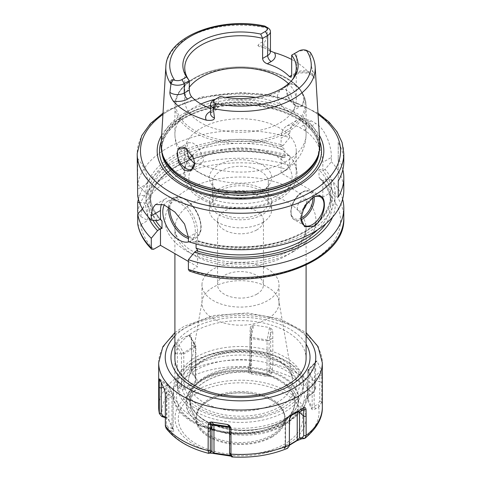 <?xml version="1.0" encoding="UTF-8"?>
<svg xmlns="http://www.w3.org/2000/svg" width="481" height="481" viewBox="0 0 481 481"><rect width="100%" height="100%" fill="white"/><g stroke="black" fill="none" stroke-linecap="round" stroke-linejoin="round"><path stroke-width="0.36" stroke-dasharray="2.4 1.8" d="M262.53 222.577A31.157 17.989 0 0 0 271.657 209.854A31.157 17.989 0 0 0 252.423 193.236A31.157 17.989 0 0 0 218.47 197.138A31.157 17.989 180 0 0 209.343 209.854A31.157 17.989 180 0 0 228.577 226.473A31.157 17.989 180 0 0 262.53 222.577M209.343 201.822A31.157 17.989 180 0 0 228.577 218.44A31.157 17.989 180 0 0 262.53 214.544A31.157 17.989 0 0 0 271.657 201.822A31.157 17.989 0 0 0 252.423 185.203A31.157 17.989 0 0 0 218.47 189.105A31.157 17.989 180 0 0 209.343 201.822L209.343 209.854M260.209 213.203A27.874 16.095 180 0 1 229.834 216.69A27.874 16.095 180 0 1 212.626 201.822A27.874 16.095 180 0 1 220.791 190.44A27.874 16.095 0 0 1 251.166 186.953A27.874 16.095 0 0 1 268.374 201.822A27.874 16.095 0 0 1 260.209 213.203M268.374 182.359A27.874 16.095 0 0 1 265.951 188.931A27.874 16.095 0 0 1 260.209 193.741A27.874 16.095 180 0 1 215.049 188.931A27.874 16.095 180 0 1 212.626 182.359A27.874 16.095 180 0 1 220.791 170.977A27.874 16.095 0 0 1 251.166 167.49A27.874 16.095 0 0 1 268.374 182.359L268.374 201.822M262.53 190.44A31.157 17.989 0 0 0 268.939 185.065A31.157 17.989 0 0 0 258.171 162.909A31.157 17.989 0 0 0 218.47 165.001A31.157 17.989 180 0 0 212.061 185.065A31.157 17.989 180 0 0 262.53 190.44M188.594 157.377A65.59 37.867 180 0 1 174.91 134.223C175.054 143.482 177.916 151.78 183.495 159.127C187.386 164.189 192.111 168.44 197.667 171.879L214.346 179.371A55.754 32.191 180 0 0 266.654 179.371A55.754 32.191 180 0 0 279.924 173.707A55.754 32.191 0 0 0 296.254 150.944L296.254 171.483A55.754 32.191 0 0 1 279.924 194.246A55.754 32.191 180 0 1 219.162 201.226A55.754 32.191 180 0 1 184.746 171.483A55.754 32.191 180 0 1 189.34 158.688M192.286 155.321A55.754 32.191 180 0 1 201.076 148.725A55.754 32.191 0 0 1 289.742 156.385A55.754 32.191 0 0 1 296.254 171.483M296.254 150.944A55.754 32.191 0 0 0 261.838 121.206A55.754 32.191 0 0 0 201.076 128.18A55.754 32.191 180 0 0 184.746 150.944L184.746 171.483M214.346 179.371A55.754 32.191 180 0 1 184.746 150.944M194.577 163.756L200.679 164.039M200.95 104.01A65.59 37.867 0 0 0 194.12 107.443A65.59 37.867 180 0 0 174.91 134.223L174.91 105.64A65.59 37.867 180 0 1 194.12 78.866A65.59 37.867 0 0 1 265.602 70.653A65.59 37.867 0 0 1 306.09 105.64C304.984 90.151 293.344 78.74 271.182 71.398C261.694 68.482 251.587 66.997 240.861 66.943C222.944 67.027 207.503 70.701 194.528 77.964C186.718 82.485 181.151 87.891 177.814 94.174C175.884 97.89 174.916 101.707 174.91 105.64A65.59 37.867 180 0 0 215.398 140.626A65.59 37.867 180 0 0 286.88 132.419A65.59 37.867 0 0 0 306.09 105.64L306.09 134.223A65.59 37.867 0 0 1 286.88 160.997A65.59 37.867 180 0 1 200.397 164.189C202.483 163.083 203.559 161.075 203.637 158.165L197.577 146.206L192.472 142.785L188.378 142.737L186.249 148.569M280.603 104.257C278.517 101.359 277.441 98.443 277.363 95.521L280.321 89.652L285.167 89.262L290.097 92.791L294.757 105.561C294.739 108.435 293.957 110.269 292.406 111.069C288.81 112.145 284.878 109.872 280.603 104.257A65.59 37.867 0 0 0 255.621 97.372M286.538 88.696L286.417 90.236L289.712 99.597L296.35 106.073L302.411 106.415L303.691 98.599L302.789 95.016C300.15 85.648 290.764 80.237 287.44 86.159L286.538 88.696A12.302 7.101 60 0 0 286.417 90.29A12.302 7.101 -120 0 0 295.112 105.357A12.302 7.101 -120 0 0 301.262 105.964L292.406 111.069A65.59 37.867 0 0 1 306.09 134.223C305.952 143.284 303.204 151.437 297.835 158.682C293.44 164.52 287.975 169.294 281.445 173.01L266.654 179.371M301.262 105.964A12.302 7.101 -120 0 0 303.812 100.331A12.302 7.101 60 0 0 303.691 98.599M287.44 86.159A12.302 7.101 60 0 1 288.967 84.662A12.302 7.101 60 0 1 302.789 95.016M291.684 59.482A76.148 43.963 180 0 1 308.7 72.481L312.758 75.926C313.943 78.199 314.484 78.878 314.376 77.952L312.422 74.489A9.446 5.453 0 0 0 296.759 72.324L293.284 74.333A4.918 2.838 -120 0 0 295.743 74.573A4.918 2.838 -120 0 0 296.759 72.324L296.759 52.237A9.446 5.453 180 0 1 309.956 52.146L310.275 52.315M315.145 66.781A74.693 43.122 0 0 0 310.041 52.573C311.147 63.564 311.941 69.444 312.422 70.214C313.083 71.422 313.732 74.002 314.376 77.952M319.883 143.963A79.437 45.863 0 0 0 269.594 102.916A79.437 45.863 0 0 0 184.331 113.161A79.437 45.863 180 0 0 161.117 143.963M267.839 27.832L267.755 28.157C266.684 37.897 265.41 42.581 263.925 42.214L263.925 46.495A4.918 1.245 100.7 0 0 264.033 47.793L270.448 51.034M268.675 50.06L270.448 51.689A9.446 5.453 0 0 0 263.925 46.495L257.93 45.364C259.89 42.917 261.886 41.871 263.925 42.214M257.93 45.364C258.038 46.29 260.071 47.096 264.033 47.793M310.041 52.573L309.956 52.146M292.22 79.954A55.754 32.191 0 0 1 291.396 81.073A55.754 32.191 0 0 1 279.924 90.693A55.754 32.191 0 0 1 218.398 97.481L218.398 106.854L213.323 109.788L213.323 100.415L220.244 96.416M210.552 108.472A55.754 32.191 180 0 0 213.72 109.554L216.991 109.331L218.398 106.854M185.744 148.25A12.302 7.101 60 0 1 185.888 148.334A12.302 7.101 60 0 1 193.56 158.081M194.462 161.664A12.302 7.101 60 0 1 194.583 163.396M296.254 67.929L296.254 100.078A55.754 32.191 0 0 1 279.924 122.835A55.754 32.191 180 0 1 219.162 129.816A55.754 32.191 180 0 1 184.746 100.078A55.754 32.191 180 0 1 189.316 87.314M296.254 100.078A55.754 32.191 0 0 0 288.492 83.694M291.684 55.171L296.759 52.237M161.64 135.389A83.333 48.112 180 0 1 181.571 116.925A83.333 48.112 0 0 1 319.36 135.389M137.68 195.905L145.749 195.274L147.739 194.126L147.739 183.375A26.239 15.145 -120 0 0 137.68 158.526L137.68 184.295A103.307 59.644 180 0 1 167.448 147.926A103.307 59.644 0 0 1 289.634 137.632L289.634 133.291L281.084 138.227A26.239 15.145 60 0 1 286.52 126.214A26.239 15.145 60 0 1 299.633 127.513L304.275 130.189A26.239 15.145 60 0 1 322.829 162.325L331.379 157.389L331.379 161.736L325.054 169.408A94.775 54.72 180 0 1 306.289 233.507A94.775 54.72 180 0 1 194.655 242.015L188.396 241.606M137.68 158.526L137.193 168.416M312.957 197.499A16.396 9.47 120 0 0 312.391 197.805L313.552 197.138L312.391 197.805A16.396 9.47 -60 0 0 300.793 217.887L300.793 218.121M343.807 190.103A103.307 59.644 0 0 0 331.379 161.736M331.379 157.389C331.631 146.374 325.475 128.95 315.831 123.521A103.307 59.644 180 0 0 311.195 120.839L303.547 118.705L296.464 120.472L291.432 125.709L289.634 133.291M343.807 161.658A103.307 59.644 180 0 0 338.233 142.328L338.233 158.393A103.307 59.644 180 0 1 342.869 169.691M157.552 220.593A94.775 54.72 180 0 1 145.749 195.274M289.634 137.632L283.309 145.31A94.775 54.72 180 0 0 145.749 192.977L137.68 184.295M188.396 261.448L197.595 266.757L197.595 250.048M189.28 270.959L190.801 270.683L197.595 266.757M342.616 199.146A103.307 59.644 180 0 0 331.379 179.822L331.379 189.52L328.956 193.602L322.829 197.138L281.084 173.04L281.084 156.632L283.309 155.351A94.775 54.72 0 0 0 145.749 203.018L147.739 204.166L145.749 205.315A94.775 54.72 180 0 0 148.443 217.165M283.309 155.351L289.634 155.724L289.634 165.422L287.211 169.498L281.084 173.04M138.053 213.588L140.717 216.516L147.739 220.569L147.739 204.166M137.68 223.695C137.843 225.21 138.853 225.517 140.717 224.621L147.739 220.569M256.734 229.942A22.956 13.252 180 0 1 231.716 232.81A22.956 13.252 180 0 1 217.544 220.569A22.956 13.252 180 0 1 224.266 211.195A22.956 13.252 180 0 1 249.284 208.321A22.956 13.252 180 0 1 263.456 220.569A22.956 13.252 180 0 1 256.734 229.942M194.655 242.015L197.595 240.62L197.595 231.95A26.239 15.145 -120 0 0 186.147 205.543A26.239 15.145 -120 0 0 165.927 198.515A26.239 15.145 -120 0 0 161.544 204.016M325.054 169.408L322.829 170.695C320.448 169.444 319.174 169.15 318.999 169.823A90.187 52.068 180 0 1 330.688 195.46C329.75 214.526 314.808 229.317 285.858 239.833C259.307 248.851 224.609 249.164 197.583 240.62L196.086 240.783L196.086 243.951M188.979 241.799A22.956 13.258 -120 0 0 190.524 241.119A22.956 13.258 -120 0 0 194.041 222.721A22.956 13.258 -120 0 0 179.046 202.489A22.956 13.258 -120 0 0 167.568 201.353A22.956 13.258 -120 0 0 164.28 204.924M283.309 145.31L281.084 146.591C283.393 148.022 284.668 149.2 284.914 150.144L284.914 157.509L283.357 157.654L281.084 156.632M332.557 217.165A94.775 54.72 0 0 0 325.054 179.449L322.829 180.736L319.739 178.367L318.999 177.182L318.999 169.823M142.43 208.85L145.749 205.315M331.379 179.822L325.054 179.449M145.749 203.018L139.448 202.501M138.384 199.146A103.307 59.644 180 0 1 289.634 155.724M145.749 192.977L147.739 194.126M281.084 146.591L281.084 138.227M322.829 197.138L322.829 180.736M322.829 170.695L322.829 162.325M174.91 358.477A65.59 37.867 180 0 1 194.12 331.698A65.59 37.867 180 0 1 265.602 323.491A65.59 37.867 180 0 1 306.09 358.477M191.612 369.324L191.534 337.301C191.155 335.636 190.434 334.896 189.358 335.083L182.642 337.927L177.116 341.793L174.94 346.879L174.886 379.13L176.653 384.397L179.341 387.758C181.421 389.502 183.02 389.995 184.145 389.231L195.881 382.455C197.288 381.499 197.42 380.008 196.272 377.982L193.59 374.615L191.612 369.324A81.824 47.24 180 0 1 250.03 360.287L248.226 369.943C248.304 372.414 249.218 373.743 250.968 373.935L266.991 376.413C268.939 376.575 270.394 375.613 271.35 373.521L272.336 369.594L272.883 363.822A81.824 47.24 180 0 1 315.644 388.51L313.047 393.097L308.405 396.35L307.317 399.693L311.616 408.946C312.151 409.938 313.474 409.902 315.584 408.832L319.252 406.457L321.765 401.857L321.759 375.751L321.386 370.989L321.266 370.25L312.626 378.89A1.641 1.293 155.1 0 0 312.163 379.906L307.906 370.731L307.906 398.815L309.036 395.418L312.71 393.031L314.616 389.935L314.646 363.955L316.726 360.942L315.963 361.321L315.686 362.662L315.644 369.33L314.61 370.604L309.042 369.57L307.906 370.731A1.641 1.293 155.1 0 1 308.369 369.715L317.009 361.075L321.266 370.25M315.644 388.51L315.644 369.33M272.883 363.822L272.793 331.74C272.366 329.81 271.518 328.547 270.244 327.952L269.516 327.495L267.202 339.784A1.641 0.349 98.8 0 0 267.081 340.999L251.184 338.54L251.184 372.787L249.97 370.123L251.425 361.586L251.521 329.407L252.856 325.258C251.575 325.415 250.661 326.407 250.126 328.234L250.024 334.95L251.419 336.099L249.97 337.626A1.641 1.641 0 0 1 250 337.325L251.31 337.325A1.641 0.349 98.8 0 0 251.184 338.54L250 337.325L251.653 328.523M252.856 325.258L253.625 325.036L269.516 327.495M250.03 360.287L250.024 334.95M191.618 343.987L191.402 370.869L192.785 374.483L195.436 377.844L195.893 379.966L195.412 381.415L183.778 388.131C183.141 388.329 182.371 387.59 181.481 385.9L178.734 382.593L177.303 379.01L177.375 346.777L176.623 342.43M191.534 337.301L191.408 345.388L195.43 345.833L195.893 346.5L195.412 347.168L183.778 353.89L183.778 388.131L184.145 389.231M189.358 335.083L195.424 345.827L195.436 377.844L196.272 377.982M174.94 346.879L177.375 346.777L181.469 353.884M174.88 353.649L183.778 353.89A1.641 0.944 60 0 0 183.441 352.747L177.116 341.793M166.173 428.403L167.953 429.858L171.615 431.108L171.964 428.421L168.29 427.248L166.384 424.783L166.354 392.532L164.274 389.135M232.774 456.643L230.982 454.437L230.056 454.798L231.8 456.944L232.798 456.541L230.976 456.15M289.436 445.25L284.024 448.238L284.728 448.605L287.41 448.34L288.215 445.803L285.564 445.995L285.588 446.909L289.49 444.859M160.444 381.199L161.243 381.529L161.243 383.074M159.614 379.094L161.243 381.529L166.841 385.401L168.837 386.087L173.094 395.262L173.148 429.617L173.094 395.262A1.641 1.293 -24.9 0 0 172.998 394.817L168.741 385.642A1.641 1.293 -24.9 0 1 168.837 386.087L168.837 420.334L173.094 429.509L171.964 428.421L171.957 396.404L173.094 395.262M165.314 393.795L166.354 392.532L171.951 396.41L166.39 399.29L165.356 400.571M167.953 429.858L168.29 427.248M171.615 431.108C173.617 431.493 174.302 431.216 173.683 430.285L168.945 420.262L165.356 417.73M176.653 384.397L178.734 382.593M179.341 387.758L181.481 385.9L181.475 353.884M195.881 382.455L195.412 381.415L195.412 347.168A1.641 0.944 60 0 0 195.076 346.025L195.424 345.821M272.096 436.97A44.685 25.8 180 0 1 208.904 436.97A44.685 25.8 180 0 1 208.904 400.487A44.685 25.8 180 0 1 225.601 394.402A44.685 25.8 180 0 1 255.399 394.402A44.685 25.8 180 0 1 272.096 436.97M271.747 436.279A44.192 25.517 180 0 1 223.587 441.811A44.192 25.517 180 0 1 196.308 418.242A44.192 25.517 180 0 1 198.978 409.499A44.192 25.517 180 0 1 209.253 400.198A44.192 25.517 180 0 1 282.022 409.499A44.192 25.517 180 0 1 284.692 418.242A44.192 25.517 180 0 1 271.747 436.279M280.844 427.429A44.192 25.517 180 0 0 284.692 417.015A44.192 25.517 180 0 0 257.413 393.44A44.192 25.517 180 0 0 209.253 398.971A44.192 25.517 0 0 0 196.308 417.015A44.192 25.517 0 0 0 200.156 427.429A44.192 25.517 0 0 0 271.747 435.058A44.192 25.517 180 0 0 280.844 427.429L290.073 415.512A54.305 31.355 180 0 1 278.902 424.885A54.305 31.355 0 0 1 190.927 415.512A54.305 31.355 0 0 1 202.098 380.543A54.305 31.355 180 0 1 271.296 376.888A54.305 31.355 180 0 1 290.073 415.512C296.789 406.469 295.562 398.021 292.616 392.797A54.389 31.397 180 0 1 278.956 423.977A54.389 31.397 180 0 1 206.078 426.088L198.262 419.757A54.112 31.241 180 0 1 194.33 415.362L191.432 410.01A54.112 31.241 180 0 1 190.097 403.114A54.112 31.241 180 0 1 256.157 372.643L265.193 374.452A54.112 31.241 180 0 1 272.799 376.725L280.633 380.477C261.051 367.31 222.931 366.756 202.248 379.335C184.896 388.798 182.107 405.73 190.927 415.512L200.156 427.429M292.616 392.797A54.389 31.397 180 0 0 282.612 381.902L280.633 380.477M282.473 421.38C290.572 416.648 295.611 411.014 297.595 404.473A54.112 31.241 0 0 0 298.322 399.368A54.112 31.241 0 0 0 282.473 377.272A54.112 31.241 0 0 0 223.503 370.502A54.112 31.241 0 0 0 190.097 399.368A54.112 31.241 0 0 0 205.946 421.458A54.112 31.241 0 0 0 253.054 430.188C268.879 427.615 278.685 424.681 282.473 421.38A0.986 0.565 -120 0 1 282.678 420.929C274.441 425.643 264.586 428.589 253.12 429.767A54.551 31.499 180 0 1 189.736 400.42A54.551 31.499 180 0 1 247.192 367.25A54.551 31.499 180 0 1 298.034 403.842C295.989 410.455 290.879 416.149 282.702 420.917C274.441 425.643 264.58 428.589 253.126 429.767L253.054 430.188M282.612 381.902A54.112 31.241 180 0 1 298.322 403.92A54.112 31.241 180 0 1 265.007 432.762A54.112 31.241 180 0 1 206.078 426.088M177.531 382.84A62.969 36.358 180 0 1 195.971 357.136A62.969 36.358 180 0 1 264.598 349.254A62.969 36.358 180 0 1 303.469 382.84A62.969 36.358 180 0 1 285.029 408.549A62.969 36.358 180 0 1 261.604 417.099A62.969 36.358 180 0 1 219.396 417.099A62.969 36.358 180 0 1 177.531 382.84L177.531 386.057A62.969 36.358 0 0 1 195.971 360.353L192.959 362.091A67.232 38.817 180 0 1 288.041 362.091A67.232 38.817 180 0 1 307.732 389.538A67.232 38.817 180 0 1 288.041 416.985A67.232 38.817 0 0 1 214.773 425.402A67.232 38.817 0 0 1 173.268 389.538L173.268 393.879A67.232 38.817 0 0 0 214.773 429.737A67.232 38.817 0 0 0 288.041 421.326A67.232 38.817 180 0 0 302.964 408.237A67.232 38.817 180 0 0 307.732 393.879L304.689 405.952L303.613 407.858L296.855 415.951L287.361 422.823C248.954 447.096 171.098 429.401 173.268 393.879A67.232 38.817 0 0 1 192.959 366.432A67.232 38.817 180 0 1 266.227 358.014A67.232 38.817 180 0 1 307.732 393.879L307.732 389.538M303.469 382.84L303.469 386.057A62.969 36.358 180 0 0 285.029 360.353A62.969 36.358 180 0 0 195.971 360.353L192.959 362.091A67.232 38.817 0 0 0 173.268 389.538M177.531 386.057A62.969 36.358 0 0 0 216.402 419.648A62.969 36.358 0 0 0 285.029 411.766A62.969 36.358 180 0 0 303.469 386.057M201.966 284.836A38.534 22.246 180 0 1 213.251 269.101A38.534 22.246 0 0 1 255.249 264.279A38.534 22.246 0 0 1 279.034 284.836A38.534 22.246 0 0 1 267.749 300.565A38.534 22.246 180 0 1 225.751 305.393A38.534 22.246 180 0 1 201.966 284.836L201.966 302.934A38.534 22.246 180 0 0 225.751 323.491A38.534 22.246 180 0 0 267.749 318.669A38.534 22.246 0 0 0 279.034 302.934A38.534 22.246 0 0 0 278.848 300.727A38.534 22.246 0 0 0 253.457 281.986A38.534 22.246 0 0 0 213.251 287.205A38.534 22.246 180 0 0 202.152 300.727L188.756 378.168A51.996 30.02 0 0 0 218.236 408.279A51.996 30.02 0 0 0 277.266 402.375A51.996 30.02 0 0 0 292.244 378.168A51.996 30.02 0 0 0 257.984 352.874A51.996 30.02 0 0 0 203.734 359.92A51.996 30.02 0 0 0 188.756 378.168C189.773 372.029 194.498 366.408 202.946 361.291C231.307 342.526 291.751 356.241 292.244 378.168L278.848 300.727M201.966 302.934A38.534 22.246 180 0 1 202.152 300.727M256.734 294.21A22.956 13.252 0 0 0 263.456 284.836A22.956 13.252 0 0 0 249.284 272.589A22.956 13.252 0 0 0 224.266 275.463A22.956 13.252 180 0 0 217.544 284.836A22.956 13.252 180 0 0 231.716 297.084A22.956 13.252 180 0 0 256.734 294.21M253.12 429.767C221.236 433.489 188.847 417.28 190.097 399.368L190.097 403.114L190.47 399.513A54.131 31.253 180 0 0 191.42 410.149L194.33 415.362M190.47 399.513A54.131 31.253 180 0 1 256.157 372.769L256.157 372.643M265.193 374.452L256.157 372.769M285.119 447.522L285.588 446.909L285.588 418.825L291.047 415.668M284.728 448.605L285.564 445.995L285.588 446.909L285.107 446.801L285.107 419.492L285.588 418.825A1.641 0.944 -120 0 1 285.924 418.073L292.238 414.43L285.924 418.073A1.641 1.341 60 0 0 285.576 420.141L285.107 419.492A1.641 1.641 0 0 1 285.924 418.073L292.25 414.424L285.924 418.073M289.598 443.843L288.215 445.803M289.484 419.059L289.664 418.211M290.53 416.354L289.67 417.773L285.576 420.147L289.592 424.513M315.584 408.832L314.147 406.427C313.077 407.804 312.416 408.327 312.163 407.996L307.906 398.815L307.317 399.693M319.252 406.457L317.851 404.112L314.147 406.427L314.153 380.567L312.163 379.906L312.163 407.996L311.616 408.946M321.771 382.533L319.775 381.722L319.781 401.052L317.851 404.112M321.759 375.751L319.757 374.964L319.775 381.722L314.153 380.573A1.641 0.427 45 0 1 312.626 378.89L308.369 369.715A1.641 0.427 45 0 1 308.333 369.324L316.51 361.147M321.386 370.989L319.757 374.964L314.159 380.567M315.686 362.662L309.049 369.564A1.641 0.427 45 0 0 308.333 369.324A1.641 1.641 0 0 0 307.852 370.484L307.906 370.731M313.047 393.097L312.71 393.031M309.385 395.484L309.036 395.418L309.042 369.558M271.35 373.521L269.077 372.348C268.62 374.236 267.953 375.198 267.081 375.246L251.184 372.787L250.968 373.935M272.336 369.594L270.13 368.452L269.077 372.348L269.083 340.326L267.081 340.999L266.991 376.413M272.889 338.486L270.677 339.081L270.683 364.568L270.13 368.452M272.793 331.74L270.581 332.359L270.677 339.081L269.083 340.338L251.31 337.325L253.625 325.036M270.244 327.952L270.581 332.359L269.083 340.326M250.126 328.234L251.521 329.407L250.024 337.379L250.018 369.402L248.226 369.943M249.2 366.011L250.944 365.482M193.59 374.615L192.785 374.483M165.416 417.755L166.853 417.418L169.384 421.031M165.356 416.913L166.853 417.418L166.847 385.401L163.287 387.163M173.683 430.285L173.094 429.509M163.991 388.42L172.631 394.39A1.641 1.293 -24.9 0 1 172.998 394.817A1.641 1.641 0 0 1 173.148 395.508M159.734 379.244L168.374 385.209A1.641 1.293 -24.9 0 1 168.741 385.642A1.641 1.641 0 0 0 168.182 384.98A1.641 0.914 -55.4 0 0 166.847 385.401M230.411 455.441L231.03 454.701L230.982 428.583A1.641 1.581 -45 0 0 230.549 427.206L230.549 427.206A1.641 1.581 -45 0 0 229.69 426.773A1.641 0.349 -81.2 0 1 229.816 427.453L229.816 454.695M229.479 427.08L231.03 428.367A1.641 1.641 0 0 0 230.549 427.206L228.361 425.012M229.581 433.796L230.982 428.589L229.485 427.399M338.233 142.328L338.233 180.982M338.233 158.393L338.233 197.054M306.523 203.469A6.56 3.788 120 0 0 301.954 199.813A6.56 3.788 -60 0 0 297.318 207.846A6.56 3.788 -60 0 0 301.954 210.528A6.56 3.788 120 0 0 302.561 210.131M277.026 198.809A51.653 29.822 180 0 1 203.974 198.809A51.653 29.822 180 0 1 203.974 156.638A51.653 29.822 0 0 1 277.026 156.638A51.653 29.822 0 0 1 277.026 198.809M225.379 97.372A65.59 37.867 0 0 0 215.338 99.248M267.755 28.157A74.693 43.122 0 0 0 187.686 37.813A74.693 43.122 0 0 0 165.855 66.781M308.7 72.481A14.364 8.291 0 0 0 293.284 74.333M312.758 75.926A4.918 3.818 -29.4 0 1 312.422 74.489L312.422 70.214M210.552 112.121A4.918 2.838 -120 0 0 212.301 112.037A4.918 2.838 -120 0 0 213.323 109.788A9.446 5.453 0 0 0 210.552 113.642M213.72 109.554L210.552 111.382M307.858 50.938L309.992 52.17M286.183 130.628A64.61 37.302 0 0 0 286.183 77.874A64.61 37.302 0 0 0 194.817 77.874A64.61 37.302 180 0 0 194.817 130.628A64.61 37.302 180 0 0 286.183 130.628M163.083 156.006A78.848 45.521 180 0 1 184.746 115.193A78.848 45.521 0 0 1 277.471 107.173A78.848 45.521 0 0 1 317.917 156.006L319.276 147.799A78.776 45.485 0 0 0 270.647 105.778A78.776 45.485 0 0 0 184.794 115.638A78.776 45.485 180 0 0 161.724 147.799L163.083 156.006M318.41 154.533A78.776 45.485 0 0 0 319.276 147.799L319.276 149.621A78.776 45.485 0 0 0 270.647 107.6A78.776 45.485 0 0 0 184.794 117.46A78.776 45.485 180 0 0 161.724 149.621A78.776 45.485 180 0 0 161.82 151.894M162.59 154.533A78.776 45.485 180 0 1 161.724 147.799L161.724 149.621C161.911 137.746 169.468 127.327 184.385 118.356C208.513 103.932 250.108 100.715 280.08 111.057C305.447 120.28 318.512 133.135 319.276 149.621A78.776 45.485 0 0 1 319.18 151.894M319.727 141.426A81.018 46.777 0 0 0 263.462 106.349A81.018 46.777 0 0 0 183.213 118.134A81.018 46.777 180 0 0 161.273 141.426M318.073 114.484A100.03 57.75 0 0 0 169.769 110.107A100.03 57.75 0 0 0 162.927 114.484M343.807 153.619A103.307 59.644 0 0 0 280.032 98.515A103.307 59.644 0 0 0 167.448 111.448A103.307 59.644 0 0 0 137.193 153.619M328.956 193.602A100.03 57.75 180 0 1 310.011 262.097A100.03 57.75 180 0 1 190.801 270.683M140.717 216.516A100.03 57.75 180 0 1 287.211 169.498M140.717 224.621A100.03 57.75 0 0 0 153.692 249.26M293.837 251.365A75.433 43.549 180 0 1 187.163 251.365A75.433 43.549 180 0 1 187.163 189.773A75.433 43.549 180 0 1 293.837 189.773A75.433 43.549 180 0 1 293.837 251.365M188.396 237.259L197.595 231.95M153.024 220.298A91.829 53.018 180 0 1 180.579 163.991A91.829 53.018 180 0 1 281.114 156.614M284.914 157.509A90.187 52.068 0 0 0 150.312 202.826A90.187 52.068 0 0 0 155.646 220.472M317.743 229.708A90.187 52.068 0 0 0 330.688 202.826A90.187 52.068 0 0 0 318.999 177.182M322.859 180.718A91.829 53.018 180 0 1 325.89 223.677M343.807 217.887A103.307 59.644 0 0 0 331.379 189.52M289.634 165.422A103.307 59.644 0 0 0 137.68 212.085M147.739 183.375L137.68 189.183M281.114 146.573A91.829 53.018 0 0 0 174.362 157.347A91.829 53.018 0 0 0 159.722 219.342M196.825 240.759A91.829 53.018 0 0 0 304.202 232.311A91.829 53.018 0 0 0 322.859 170.677M160.203 219.174A90.187 52.068 180 0 1 150.312 195.46A90.187 52.068 180 0 1 284.914 150.144M319.739 178.367C327.008 186.087 330.657 194.24 330.688 202.826L330.688 195.46A90.187 52.068 180 0 1 196.086 240.783M304.275 130.189L315.831 123.521M311.195 120.839L299.633 127.513M168.434 207.101A22.956 13.258 60 0 1 173.13 198.142A22.956 13.258 60 0 1 184.608 199.278A22.956 13.258 60 0 1 199.609 219.51A22.956 13.258 60 0 1 196.092 237.903A22.956 13.258 60 0 1 188.396 238.438M169.781 207.978A21.976 12.686 60 0 1 185.305 199.681A21.976 12.686 60 0 1 200.769 224.753A21.976 12.686 60 0 1 188.396 236.989M306.09 265.145L306.09 228.601A65.59 37.867 0 0 1 286.88 255.381A65.59 37.867 180 0 1 215.398 263.588A65.59 37.867 180 0 1 174.91 228.601A65.59 37.867 180 0 1 194.12 201.822A65.59 37.867 0 0 1 265.602 193.615A65.59 37.867 0 0 1 306.09 228.601L304.738 235.059C302.585 240.518 297.312 245.791 288.919 250.878C270.791 261.73 239.111 265.536 214.159 259.325C202.97 256.595 193.879 252.657 186.899 247.493L179.305 240.211C176.226 235.955 174.759 232.089 174.91 228.601L174.91 253.661M174.91 344.089A69.529 40.145 0 0 1 191.336 329.022A69.529 40.145 180 0 1 306.09 344.089M174.91 336.093A75.27 43.458 0 0 1 187.277 326.677A75.27 43.458 180 0 1 306.09 336.093M158.676 362.758A81.824 47.24 180 0 1 182.642 329.353A81.824 47.24 180 0 1 271.813 319.113A81.824 47.24 180 0 1 322.324 362.758M321.771 401.707A81.824 47.24 180 0 1 322.324 407.209M174.88 378.986A81.824 47.24 0 0 0 158.676 407.209M194.108 375.252A78.547 45.346 180 0 1 248.984 366.762M272.198 370.352A78.547 45.346 180 0 1 312.367 393.548M318.59 406.95A78.547 45.346 180 0 1 303.884 438.63M191.612 369.474L191.402 370.869M188.75 335.071L195.076 346.025L181.475 353.878M174.886 379.13L177.303 379.01M177.116 385.065A78.547 45.346 0 0 0 162.41 416.744M168.633 430.146A78.547 45.346 0 0 0 208.802 453.336M232.016 456.932A78.547 45.346 0 0 0 286.892 448.442M171.951 396.404A1.641 0.914 -55.4 0 0 172.631 394.39L168.374 385.209A1.641 0.914 -55.4 0 0 168.182 384.98L159.65 379.088M165.356 426.052L166.384 424.783M194.204 391.281A65.476 37.801 0 0 0 194.204 444.739A65.476 37.801 0 0 0 286.796 444.739A65.476 37.801 180 0 0 286.796 391.281A65.476 37.801 180 0 0 194.204 391.281M190.007 386.063L189.598 385.004M196.519 393.338A62.193 35.907 180 0 1 284.481 393.338A62.193 35.907 180 0 1 284.481 444.119A62.193 35.907 0 0 1 196.519 444.119A62.193 35.907 0 0 1 196.519 393.338M272.799 376.725A53.169 30.7 180 0 0 202.904 379.401A53.169 30.7 0 0 0 198.262 419.757M298.034 403.842A0.986 0.794 -164 0 0 297.595 404.473M195.28 370.448A63.955 36.923 0 0 0 195.28 422.661A63.955 36.923 0 0 0 285.72 422.661A63.955 36.923 180 0 0 285.72 370.448A63.955 36.923 180 0 0 195.28 370.448M282.245 408.014A59.031 34.085 0 0 0 282.245 359.812A59.031 34.085 0 0 0 198.755 359.812A59.031 34.085 0 0 0 198.755 408.014A59.031 34.085 0 0 0 282.245 408.014M200.974 361.099A55.898 32.269 0 0 0 200.974 406.734A55.898 32.269 0 0 0 280.026 406.734A55.898 32.269 0 0 0 280.026 361.099A55.898 32.269 0 0 0 200.974 361.099M282.702 420.917A0.986 0.565 -120 0 0 282.678 420.929C290.752 416.191 295.731 410.648 297.625 404.293L298.322 399.368L298.322 403.92M285.564 445.995L285.57 420.141M321.765 401.857L319.781 401.052M315.644 388.66L314.616 389.935M272.883 363.973L270.683 364.568M250.03 360.437L251.425 361.586M229.227 426.31L229.383 426.725M314.117 196.957A16.396 9.47 120 0 0 310.852 191.372A16.396 9.47 120 0 0 302.651 192.184A16.396 9.47 120 0 0 291.937 206.632A16.396 9.47 120 0 0 294.45 219.775A16.396 9.47 120 0 0 300.926 219.805M312.794 197.595A15.416 8.899 120 0 0 301.954 192.586A15.416 8.899 120 0 0 291.071 210.786A15.416 8.899 120 0 0 300.805 218.35M271.657 201.822L271.657 209.854M212.626 182.359L212.626 201.822M265.951 188.931L268.939 185.065M215.049 188.931L212.061 185.065M289.742 156.385C294.54 161.586 296.981 167.376 297.072 173.761C297.042 177.675 296.049 181.421 294.095 185.011C290.981 190.566 286.111 195.244 279.485 199.056C258.381 211.742 220.995 211.466 200.445 198.419C184.361 189.292 177.742 171.212 191.258 156.385M200.679 164.033L192.033 169.023M288.967 84.662L280.321 89.652M295.112 105.357L296.35 106.073M311.183 74.603C306.054 72.264 300.908 72.258 295.743 74.573L291.077 77.267M216.991 109.331L212.301 112.037L210.552 113.654M188.378 142.737L179.738 147.721M291.396 81.073L293.127 78.842M184.746 67.929L184.746 100.078M317.989 113.125L288.642 99.561L265.488 94.384L240.897 92.592L201.605 97.042L168.128 109.945L163.011 113.125M155.519 204.521L165.927 198.515M283.357 157.654C258.952 150.451 233.85 149.537 208.051 154.906C173.575 162.199 149.711 182.564 150.312 202.826L150.312 195.46C150.343 204.046 153.992 212.199 161.261 219.925M296.464 120.472L286.52 126.214M167.568 201.353L173.13 198.142C176.353 196.284 180.345 196.645 185.101 199.23C192.454 203.914 197.505 210.961 200.246 220.382C201.581 226.743 202.363 233.026 196.092 237.903L190.524 241.119M174.91 332.581L184.001 326.352L213.275 315.536L247.3 312.915L280.134 318.879L306.09 332.581M195.893 379.966L195.893 346.494A1.641 1.641 0 0 0 195.677 345.683L190.296 336.363M225.601 394.402C219.27 395.713 213.744 397.721 209.025 400.432C204.467 403.09 201.118 406.114 198.978 409.499M196.308 417.015L196.308 418.242M284.692 417.015L284.692 418.242M255.399 394.402C268.374 397.282 277.248 402.314 282.022 409.499M285.029 360.353L288.041 362.091M261.604 417.099C247.535 419.901 233.465 419.901 219.396 417.099M279.034 284.836L279.034 302.934M263.456 220.569L263.456 284.836M217.544 220.569L217.544 284.836M285.215 446.47L284.024 448.238M315.067 363.161L315.963 361.321M308.664 396.013L308.405 396.35M307.852 398.436L307.852 370.484M249.97 370.123L249.97 337.62M168.392 419.474L168.945 420.262M231.608 455.206L232.798 456.541M231.03 454.701L231.03 428.361M320.593 196.994L310.852 191.372C308.339 190.025 305.441 190.278 302.158 192.135C292.256 197.318 286.676 216.041 294.45 219.775L304.19 225.397"/><path stroke-width="0.72" d="M189.34 158.688A55.754 32.191 180 0 1 191.258 156.385A55.754 32.191 180 0 1 192.286 155.321M186.243 148.124L188.594 157.377L194.577 163.756M177.309 151.762A12.302 7.101 60 0 0 177.188 153.355A12.302 7.101 -120 0 0 182.558 165.729A12.302 7.101 -120 0 0 192.033 169.023A12.302 7.101 -120 0 0 194.583 163.396L191.011 170.821L184.037 170.178L178.415 162.151L177.309 151.762L178.21 149.218L185.594 148.166L193.56 158.081L194.583 163.45M318.494 154.275L317.917 156.006A78.848 45.521 0 0 1 296.254 179.569A78.848 45.521 180 0 1 217.394 190.903A78.848 45.521 180 0 1 163.083 156.006L162.506 154.275A79.437 45.863 180 0 0 217.226 189.436A79.437 45.863 180 0 0 296.669 178.018A79.437 45.863 0 0 0 318.494 154.275A79.437 45.863 0 0 0 319.883 143.963L315.145 66.781C314.815 61.73 313.191 56.908 310.275 52.315M270.448 51.034L274.368 52.657A76.148 43.963 180 0 1 291.684 59.482M309.992 52.17L306.337 50.277A6.163 3.559 0 0 0 299.08 50.902L294.474 53.559A57.648 33.285 180 0 1 293.127 78.842A57.648 33.285 180 0 1 220.244 96.416L215.638 99.074A6.163 3.559 0 0 0 214.556 103.265L215.482 104.269C216.709 106.024 215.981 107.269 213.293 107.997L214.478 118.067C214.322 120.076 211.604 120.779 206.313 120.178A75.493 43.585 180 0 1 173.19 101.058C170.785 97.216 169.691 94.306 169.901 92.328L171.008 83.58C170.412 80.718 171.122 79.467 173.142 79.822L174.663 80.231A6.163 3.559 0 0 0 181.92 79.605L186.526 76.948A57.648 33.285 180 0 1 199.735 41.721A57.648 33.285 180 0 1 260.756 34.091L265.362 31.433A6.163 3.559 0 0 0 266.444 27.243L265.518 26.491L267.839 27.832A9.446 5.453 180 0 1 270.448 31.596A9.446 5.453 180 0 1 267.676 35.45L262.602 38.378L262.602 58.466C262.891 60.907 264.448 62.68 267.28 63.799A55.754 32.191 180 0 1 289.4 76.569L291.053 77.285L291.684 75.252L289.4 76.569M267.707 27.754L264.845 26.088C220.4 16.168 166.57 36.394 165.855 66.781A74.693 43.122 0 0 0 170.959 84.043M213.323 100.415L215.638 99.074L213.323 100.415A9.446 5.453 180 0 0 210.552 104.269A9.446 5.453 180 0 0 213.161 108.033M210.552 108.472A55.754 32.191 180 0 1 191.6 96.783C190.145 94.871 189.382 92.635 189.316 90.067L189.316 80.694L184.241 83.622A9.446 5.453 180 0 1 171.044 83.712M162.506 154.275A79.437 45.863 180 0 1 161.117 143.963L165.855 66.781M178.21 149.218A12.302 7.101 60 0 1 179.738 147.721A12.302 7.101 60 0 1 185.744 148.25M186.526 76.948L189.316 80.694A55.754 32.191 0 0 1 184.746 67.929A55.754 32.191 0 0 1 201.076 45.172A55.754 32.191 0 0 1 262.602 38.378L260.756 34.091M292.22 79.954A55.754 32.191 0 0 0 296.254 67.929A55.754 32.191 0 0 0 291.684 55.171L291.684 75.252M294.474 53.559L291.684 55.171M189.316 87.314A55.754 32.191 180 0 1 201.076 77.315A55.754 32.191 0 0 1 288.492 83.694M319.36 135.389A83.333 48.112 0 0 1 299.429 184.963A83.333 48.112 180 0 1 196.422 191.775A83.333 48.112 180 0 1 161.64 135.389M163.011 113.125L150.355 123.659L141.697 135.678L137.193 153.619L137.68 195.905A103.307 59.644 180 0 0 151.293 220.184L157.552 220.593L160.492 219.204L160.492 210.528A26.239 15.145 -120 0 1 161.544 204.016M342.869 169.691A103.307 59.644 180 0 1 343.807 177.723L343.807 190.103A103.307 59.644 0 0 1 313.552 232.275A103.307 59.644 180 0 1 188.396 241.606L188.396 237.259L184.548 224.026L174.886 212.031L163.949 204.792L155.519 204.521L152.351 208.646L151.293 215.837L151.293 220.184M313.552 226.593L304.569 226.695L300.793 218.121L304.569 206.259L313.552 197.138C320.593 193.897 324.206 196.356 324.386 204.515C324.651 211.243 320.118 223.256 313.552 226.593M312.957 197.499A16.396 9.47 120 0 1 320.593 196.994A16.396 9.47 120 0 1 323.106 210.131A16.396 9.47 120 0 1 312.391 224.585A16.396 9.47 -60 0 1 304.19 225.397A16.396 9.47 -60 0 1 300.793 218.001M343.807 177.723A103.307 59.644 180 0 1 338.233 197.054L338.233 180.982A103.307 59.644 180 0 0 343.807 161.658L343.807 153.619L342.087 142.448L337.037 131.752L328.902 121.885L317.989 113.125M151.737 249.266L151.293 247.974L151.293 238.269A103.307 59.644 180 0 1 137.68 213.997L137.71 224.044C139.328 233.183 144.005 241.588 151.737 249.266L153.692 249.26L160.492 245.334L160.492 228.625L162.001 228.469L162.001 221.104L160.492 219.204M151.293 238.269L157.552 230.633L160.492 228.625M160.492 245.334L188.396 261.448M196.086 243.951L196.086 248.148L197.595 250.048L194.655 252.056L188.396 259.692L188.396 269.396L189.28 270.959C253.168 294.402 346.554 264.291 343.807 217.887A103.307 59.644 0 0 1 291.931 269.619A103.307 59.644 0 0 1 188.396 269.396M164.28 204.924A22.956 13.258 -120 0 0 179.046 239.983A22.956 13.258 -120 0 0 188.979 241.799M157.552 230.633A94.775 54.72 180 0 1 148.443 217.165M194.655 252.056A94.775 54.72 0 0 0 332.557 217.165M137.68 213.997L142.43 208.85M342.616 199.146A103.307 59.644 180 0 1 343.807 208.189A103.307 59.644 180 0 1 291.931 259.92A103.307 59.644 180 0 1 188.396 259.692M139.448 202.501L137.68 202.381A103.307 59.644 180 0 1 138.384 199.146M137.68 202.381L137.68 212.085L138.053 213.588M306.09 265.145L306.09 358.477A65.59 37.867 180 0 1 286.88 385.257A65.59 37.867 180 0 1 262.482 394.155A65.59 37.867 180 0 1 218.518 394.155A65.59 37.867 180 0 1 174.91 358.477L174.91 253.661M304.377 407.647C305.176 407.323 305.742 407.966 306.06 409.578L303.625 409.716L304.377 407.647L303.884 407.702L292.25 414.424L290.53 416.354L289.484 419.059M306.06 409.578L306.12 416.251L303.691 416.372L303.625 409.716L299.531 412.091M306.09 332.581L318.031 346.53L322.324 362.758L322.324 407.209A81.824 47.24 180 0 1 306.12 435.431L306.12 416.251M165.416 417.755L161.748 416.504L159.319 413.582L159.241 380.705C159.289 379.154 159.409 378.613 159.614 379.094L159.722 379.22M230.976 456.15L214.009 453.565L209.65 453.066L208.664 453.367C189.568 448.472 175.409 440.151 166.173 428.403L165.356 426.052L165.314 393.795L164.274 389.135L159.734 379.244M208.111 431.415L210.323 430.814L210.317 450.15L210.87 451.827L208.664 453.367L208.117 450.739L208.207 424.717C208.634 423.003 209.482 422.144 210.756 422.132L211.484 421.999L213.798 424.314A1.641 0.349 -81.2 0 1 213.919 424.994L229.485 427.399M228.361 425.012L228.144 424.819C229.425 425.192 230.339 426.328 230.874 428.222L229.479 427.08L228.144 424.819L227.375 424.458L211.484 421.999M230.874 428.222L230.976 434.95L229.581 433.796L229.479 427.08M229.84 454.725L231.8 456.944L230.97 454.274L230.976 434.95M287.41 448.34L289.346 445.899L289.466 419.155L291.642 414.995M306.12 435.431L305.05 438.221L304.347 438.564L301.659 438.828L299.519 437.938L299.525 412.085A1.641 1.341 60 0 0 297.559 411.357L303.884 407.702L297.559 411.357A1.641 0.944 -120 0 0 297.222 412.109L297.222 440.193L299.519 437.938L302.266 437.692L303.697 435.702L303.691 416.372L299.525 412.091L297.222 412.109L291.047 415.668M159.229 387.367L161.225 388.173L161.219 413.666L163.149 416.167L165.356 416.913M161.243 383.074L161.225 388.173L163.287 387.163M159.241 380.705L160.444 381.199M301.659 438.828L296.855 440.752L289.436 445.25M296.855 440.752L297.222 440.193L289.49 444.859M289.382 425.913L289.346 445.899M289.664 418.211L289.592 424.513M304.347 438.564L302.266 437.692M161.748 416.504L163.149 416.167M209.65 453.066L211.923 451.491L213.919 453.078L230.411 455.441M210.87 451.827L211.923 451.491L211.917 425.637A1.641 1.581 -45 0 1 213.798 424.314L229.383 426.725M208.207 424.717L210.419 424.134L210.323 430.814L211.917 425.643L213.919 424.994L214.009 453.565M210.756 422.132L210.419 424.134L211.917 425.643M230.056 454.798L229.575 453.126L229.581 433.796M230.032 456.048L229.816 454.695M302.561 210.131A6.56 3.788 120 0 0 306.523 203.469M255.621 97.372A65.59 37.867 0 0 0 225.379 97.372M215.338 99.248A65.59 37.867 0 0 0 200.95 104.01M213.245 108.453A74.693 43.122 0 0 0 293.314 98.797A74.693 43.122 0 0 0 315.145 66.781M267.28 63.799L271.158 61.556A14.364 8.291 0 0 0 274.368 52.657M214.556 103.265A70.761 40.855 0 0 0 290.536 94.144A70.761 40.855 0 0 0 306.337 50.277M266.444 27.243A70.761 40.855 0 0 0 190.464 36.364A70.761 40.855 0 0 0 174.663 80.231M215.482 104.269L213.293 107.997M210.552 111.382L209.842 111.796A4.918 2.838 -120 0 0 210.552 112.121M209.842 111.796A14.364 8.291 0 0 0 206.313 120.178M210.552 113.654L210.552 113.642A9.446 5.453 0 0 0 214.478 118.067M173.19 101.058A14.364 8.291 0 0 0 187.716 99.02L191.6 96.783M181.92 79.605L184.241 83.622L184.241 92.995L189.316 90.067M169.901 92.328A9.446 5.453 0 0 0 184.241 92.995A4.918 2.838 60 0 0 187.716 99.02M173.142 79.822L171.008 83.58M262.602 58.466L267.676 55.531A9.446 5.453 0 0 0 270.448 51.677L270.448 31.596M265.362 31.433L267.676 35.45L267.676 55.531A4.918 2.838 60 0 0 271.158 61.556M162.59 154.533A78.776 45.485 180 0 0 215.843 190.993A78.776 45.485 180 0 0 296.206 179.96A78.776 45.485 0 0 0 318.41 154.533M319.18 151.894A78.776 45.485 0 0 1 296.206 181.782A78.776 45.485 180 0 1 212.187 192.063A78.776 45.485 180 0 1 161.82 151.894M161.273 141.426A81.018 46.777 180 0 0 201.798 192.304A81.018 46.777 180 0 0 297.787 184.283A81.018 46.777 0 0 0 319.727 141.426M162.927 114.484A100.03 57.75 0 0 0 173.473 193.813A100.03 57.75 0 0 0 311.231 191.781A100.03 57.75 0 0 0 318.073 114.484M137.193 153.619A103.307 59.644 0 0 0 200.968 208.724A103.307 59.644 0 0 0 313.552 195.797A103.307 59.644 0 0 0 343.807 153.619M151.293 215.837L160.492 210.528M159.722 229.383A91.829 53.018 180 0 1 153.024 220.298M155.646 220.472A90.187 52.068 0 0 0 162.001 228.469M196.086 248.148A90.187 52.068 0 0 0 317.743 229.708M325.89 223.677A91.829 53.018 180 0 1 196.825 250.805M137.68 223.695A103.307 59.644 0 0 0 151.293 247.974M162.001 221.104A90.187 52.068 180 0 1 160.203 219.174M188.396 238.438A22.956 13.258 60 0 1 184.608 236.766A22.956 13.258 60 0 1 168.434 207.101M188.396 236.989A21.976 12.686 60 0 1 185.305 235.564A21.976 12.686 60 0 1 169.781 207.978M306.09 344.089A69.529 40.145 180 0 1 289.664 385.792A69.529 40.145 0 0 1 203.463 391.378A69.529 40.145 0 0 1 174.91 344.089M306.09 336.093A75.27 43.458 180 0 1 293.723 388.131A75.27 43.458 0 0 1 195.009 392.027A75.27 43.458 0 0 1 174.91 336.093M322.324 362.758A81.824 47.24 180 0 1 298.358 396.164A81.824 47.24 180 0 1 209.187 406.409A81.824 47.24 180 0 1 158.676 362.758L158.676 407.209A81.824 47.24 0 0 0 159.229 412.71M165.356 425.907A81.824 47.24 0 0 0 208.117 450.595M230.97 454.13A81.824 47.24 0 0 0 289.388 445.093M306.114 435.582L303.697 435.702M159.235 412.86L161.219 413.666M290.993 444.366L291.402 443.783M289.388 445.238L289.598 443.843M208.117 450.739L210.317 450.15M227.375 424.458L229.227 426.31M230.97 454.274L229.575 453.126M300.926 219.805A16.396 9.47 120 0 0 302.651 218.963A16.396 9.47 120 0 0 314.117 196.957M300.805 218.35A15.416 8.899 120 0 0 301.954 217.755A15.416 8.899 120 0 0 312.794 197.595M210.552 113.642L210.552 104.269M343.807 208.189L343.807 217.887M262.482 394.155C247.829 397.065 233.171 397.065 218.518 394.155M174.91 332.581L162.873 346.705L158.676 362.758M305.05 438.221C316.877 428.312 322.631 417.977 322.324 407.209M159.319 413.582L158.676 407.209M231.854 456.95C252.218 458.116 270.839 455.212 287.698 448.238"/></g></svg>
